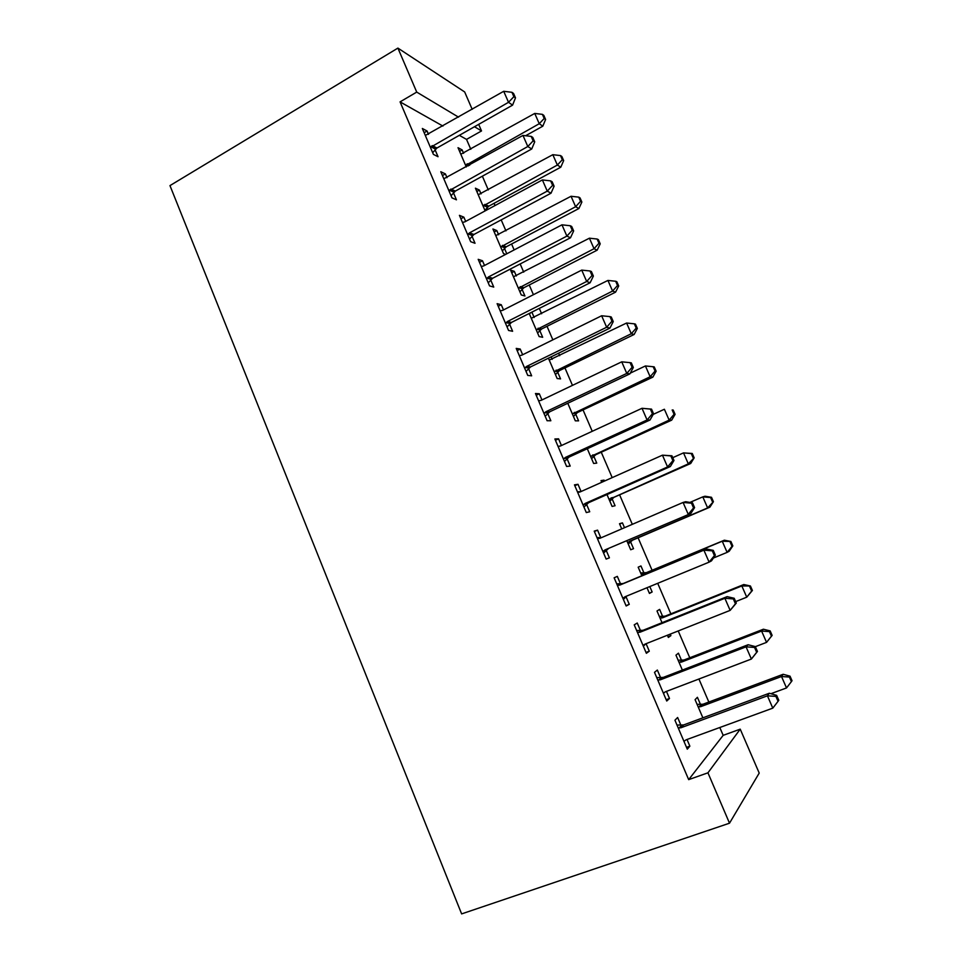 <?xml version="1.0" encoding="UTF-8"?>
<svg xmlns="http://www.w3.org/2000/svg" width="962" height="962" viewBox="0 0 962 962"><rect width="100%" height="100%" fill="white"/><g stroke="black" fill="none" stroke-linecap="round" stroke-linejoin="round"><path stroke-width="1.44" d="M442.941 126.082L400.072 101.876L688.672 779.641L723.171 735.341L719.804 727.512M708.838 702.044L698.917 679.016M689.766 657.767L678.222 630.952M670.851 613.84L657.707 583.309M652.08 570.262L638.107 537.806M632.311 524.338L619.6 494.841M612.193 477.621L601.25 452.2M592.243 431.301L583.032 409.908M572.462 385.377L564.959 367.941M559.68 355.687L558.609 353.198M552.849 339.839L547.029 326.31M541.618 313.756L539.309 308.381M533.417 294.697L529.232 284.992M523.713 272.162L520.177 263.949M514.141 249.928L511.58 243.999M505.94 230.88L501.19 219.877M495.021 205.543L494.059 203.319M488.299 189.935L482.371 176.178M470.803 149.302L466.534 139.394L481.529 130.94L474.507 126.731M723.171 735.341L740.223 729.16L759.21 773.075L729.509 823.195L707.948 772.811L740.223 729.16M400.072 101.876L416.726 92.099L397.907 48.1L464.67 91.955L472.186 109.343M478.679 124.363L481.529 130.94M729.509 823.195L461.628 913.9L169.973 185.606L397.907 48.1M681.505 660.293L678.438 653.174L675.961 655.158L682.359 670.057M660.617 677.705L657.347 670.057L654.497 672.342L666.738 701.021L669.492 698.472L666.462 691.389M643.963 572.967L640.957 565.957L638.179 567.183L641.858 575.757M649.807 586.567L652.14 591.979L649.446 593.434L646.993 587.722M620.538 583.898L617.327 576.382L614.129 577.789L626.166 605.988L629.268 604.316L626.034 596.765M601.322 481.361L604.064 480.122L600.997 480.615L601.719 482.287M604.064 480.122L604.473 481.06M612.097 498.809L615.067 505.735L612.097 506.445L606.998 494.576M574.831 485.714L577.994 484.295L574.458 484.86L586.291 512.566L589.718 511.76L586.555 504.328M577.994 484.295L581.072 491.51M575.661 414.033L578.583 420.851L575.324 420.839L567.772 403.258M536.207 395.238L539.309 393.759L535.461 393.506L547.101 420.743L550.841 420.755L547.727 413.456M539.309 393.759L541.955 399.952M529.353 313.804L531.481 312.325M532.01 312.458L534.175 317.496M539.79 330.567L542.676 337.277L539.129 336.568L529.208 313.48M498.232 306.277L501.274 304.726L497.126 303.679L508.561 330.459L512.614 331.277L509.547 324.098M501.274 304.726L503.499 309.92M494.203 231.962L496.813 230.567L492.929 228.992L503.511 253.619L505.627 254.389M496.813 230.567L498.617 234.776M503.294 245.659L504.1 247.547M504.473 248.4L506.782 253.788M460.882 218.771L463.864 217.159L459.427 215.344L470.671 241.69L475.024 243.278L472.005 236.219M463.864 217.159L465.68 221.404M470.755 233.285L471.62 235.293M459.595 151.371L462.145 149.928L458.02 147.703L466.293 166.967M462.145 149.928L463.612 153.331M468.29 164.213L468.855 165.536M424.146 132.708L427.068 131.024L422.342 128.475L433.405 154.389L438.047 156.722L435.077 149.771M427.068 131.024L428.487 134.343M433.585 146.272L434.62 148.701M466.534 139.394L459.331 135.329M442.436 175.565L445.394 173.918L440.8 171.729L451.96 197.859L456.457 199.819L453.463 192.821M445.394 173.918L447.005 177.693M452.092 189.598L453.042 191.823M476.827 191.51L479.413 190.091L475.408 188.191L485.149 210.882M479.413 190.091L481.048 193.891M485.726 204.774L486.616 206.854M487.012 207.792L487.746 209.475M479.485 262.349L482.491 260.762L478.198 259.331L489.538 285.894L493.746 287.097L490.704 279.978M482.491 260.762L484.511 265.476M511.712 272.715L514.333 271.356L510.594 270.106L521.248 294.937L524.927 295.983L522.065 289.321M514.333 271.356L516.329 275.974M517.147 350.577L520.214 349.05L516.221 348.4L527.741 375.408L531.649 375.829L528.559 368.59M520.214 349.05L522.643 354.75M551.094 356.866L552.164 359.355M557.659 372.138L560.557 378.896L557.154 378.535L548.412 358.177M555.435 440.283L558.573 438.828L554.882 438.985L566.606 466.462L570.201 466.065L567.063 458.706M558.573 438.828L561.435 445.538M593.807 456.253L596.753 463.119L593.638 463.468L587.301 448.725M594.384 531.529L597.57 530.146L594.215 531.12L606.144 559.078L609.403 557.84L606.204 550.348M597.57 530.146L600.757 537.602M619.66 524.074L622.438 522.871L619.516 523.725L621.729 528.896M622.438 522.871L624.506 527.693M630.531 541.714L633.537 548.689L630.699 549.759L626.851 540.812M640.488 630.603L637.253 623.015L634.223 624.855L646.368 653.294L649.29 651.19L646.091 643.698M662.662 616.462L659.619 609.391L656.998 610.99L662.024 622.703M670.249 634.114L670.899 635.617L668.362 637.445L667.412 635.245M680.916 725.216L677.621 717.496L674.939 720.225L687.289 749.17L689.862 746.163L687.012 739.489M700.492 704.485L697.414 697.306L695.081 699.675L702.873 717.82M688.672 779.641L707.948 772.811M458.537 117.148L416.726 92.099M626.021 605.639L629.268 604.316M649.326 593.133L652.14 591.979M646.019 652.476L649.29 651.19M668.049 636.748L670.899 635.617M666.185 699.723L669.492 698.472M686.519 747.378L689.862 746.163M432.299 145.611L436.952 148.016L512.59 105.135L508.513 102.297L430.411 147.39M513.864 96.693L515.488 97.859L513.576 93.482L511.952 92.304L513.864 96.693L508.513 102.297L503.715 91.294L425.324 135.462M436.952 148.016L432.672 152.693M512.59 105.135L515.488 97.859M511.952 92.304L503.715 91.294M525.625 135.738L542.796 126.19L539.249 123.713L534.74 113.432L460.822 154.233M465.62 165.404L539.249 123.713L544.203 118.47L545.61 119.48L543.819 115.38L542.4 114.358L544.203 118.47M534.74 113.432L542.4 114.358M545.61 119.48L542.796 126.19M450.841 189.045L455.363 191.077L531.733 148.978L527.801 146.513L448.941 190.801M533.152 140.837L534.716 141.847L532.78 137.422L531.216 136.4L533.152 140.837L527.801 146.513L522.967 135.426L443.807 178.776M455.363 191.077L451.034 195.707M531.733 148.978L534.716 141.847M531.216 136.4L522.967 135.426M469.552 232.828L473.917 234.487L551.034 193.194L547.258 191.125L469.552 232.828L467.628 234.572M552.609 185.353L554.1 186.207L552.152 181.746L550.649 180.88L552.609 185.353L547.258 191.125L542.388 179.93L464.862 221.849L462.445 222.438M473.917 234.487L469.552 239.093M551.034 193.194L554.1 186.207M550.649 180.88L542.388 179.93M484.896 210.281L488.804 206.169L560.786 167.196L557.359 165.055L552.825 154.69L478.234 194.769M483.068 206.024L557.359 165.055L562.313 159.728L563.672 160.606L561.856 156.481L560.497 155.579L562.313 159.728M552.825 154.69L560.497 155.579M563.672 160.606L560.786 167.196M502.332 250.878L506.277 246.789L578.896 208.526L575.625 206.722L571.043 196.272L495.779 235.618M500.649 246.969L575.625 206.722L580.567 201.311L581.866 202.056L580.038 197.895L578.739 197.138L580.567 201.311M571.043 196.272L578.739 197.138M581.866 202.056L578.896 208.526M488.407 276.984L492.628 278.271L570.49 237.782L566.883 236.111L488.407 276.984L486.471 278.715M572.222 230.243L573.653 230.94L571.693 226.455L570.262 225.745L572.222 230.243L566.883 236.111L561.964 224.819L483.682 265.921L481.253 266.486M492.628 278.271L488.227 282.828M570.49 237.782L573.653 230.94M570.262 225.745L561.964 224.819M507.431 321.524L511.495 322.414L590.127 282.756L586.676 281.481L507.431 321.524L505.471 323.22M592.015 275.529L593.374 276.07L591.402 271.537L590.031 270.983L592.015 275.529L586.676 281.481L581.721 270.106L502.657 310.353L500.204 310.894M511.495 322.414L507.046 326.924M590.127 282.756L593.374 276.07M590.031 270.983L581.721 270.106M519.901 291.787L523.881 287.734L597.161 250.168L594.035 248.713L589.417 238.191L513.455 276.791M518.374 288.227L594.035 248.713L598.977 243.242L600.216 243.843L598.376 239.646L597.125 239.033L598.977 243.242M589.417 238.191L597.125 239.033M600.216 243.843L597.161 250.168M537.602 333.008L541.618 328.992L615.572 292.159L612.59 291.053L607.936 280.435L531.277 318.29M536.231 329.81L612.59 291.053L617.52 285.498L618.71 285.954L616.846 281.734L615.656 281.253L617.52 285.498M607.936 280.435L615.656 281.253M618.71 285.954L615.572 292.159M526.611 366.426L530.531 366.919L609.92 328.114L606.649 327.248L526.611 366.426L524.627 368.109M611.976 321.212L613.263 321.573L611.267 317.003L609.968 316.618L611.976 321.212L606.649 327.248L601.635 315.764L521.801 355.17L519.324 355.675M530.531 366.919L526.034 371.404M609.92 328.114L613.263 321.573M609.968 316.618L601.635 315.764M555.447 374.567L559.499 370.586L634.138 334.475L631.288 333.73L626.599 323.028L549.242 360.113M554.232 371.717L631.288 333.73L636.219 328.09L637.349 328.415L635.473 324.146L634.343 323.821L636.219 328.09M626.599 323.028L634.343 323.821M637.349 328.415L634.138 334.475M545.959 411.712L549.711 411.808L629.894 373.857L626.779 373.412L545.959 411.712L543.951 413.383M632.106 367.28L633.333 367.484L631.312 362.866L630.086 362.65L632.106 367.28L626.779 373.412L621.729 361.832L541.101 400.36L538.6 400.841M549.711 411.808L545.177 416.245M629.894 373.857L633.333 367.484M630.086 362.65L621.729 361.832M573.436 416.438L577.525 412.494L652.837 377.14L650.144 376.755L645.418 365.957L630.278 373.136M572.378 413.961L650.144 376.755L655.074 371.031L656.132 371.212L654.244 366.907L653.174 366.726L655.074 371.031M645.418 365.957L653.174 366.726M656.132 371.212L652.837 377.14M565.464 457.395L569.059 457.07L650.023 419.997L647.089 419.973L565.464 457.395L563.443 459.03M652.404 413.744L647.089 419.973L642.003 408.297L651.539 409.127L650.372 409.09L652.404 413.744L653.571 413.78L651.539 409.127M558.044 446.38L560.569 445.935L642.003 408.297L650.372 409.09M569.059 457.07L564.478 461.471M558.008 446.296L559.704 446.236M650.023 419.997L653.571 413.78M591.558 458.646L595.694 454.737L671.692 420.141L669.155 420.117L664.381 409.247L653.234 414.369M590.656 456.541L669.155 420.117L674.073 414.321L675.083 414.345L673.172 410.016L672.161 409.98L674.073 414.321M672.161 409.98L673.172 410.016M675.083 414.345L671.692 420.141M585.136 503.451L588.576 502.717L670.346 466.534L667.58 466.955L585.136 503.451L583.092 505.086M672.895 460.63L667.58 466.955L662.445 455.17L671.933 455.796L670.839 455.928L672.895 460.63L673.977 460.485L671.933 455.796M577.645 492.316L580.206 491.907L662.445 455.17L670.839 455.928M588.576 502.717L583.946 507.07M577.416 491.774L580.651 491.702M670.346 466.534L673.977 460.485M609.836 501.178L613.996 497.306L690.704 463.492L688.311 463.852L683.513 452.886L672.751 457.671M609.09 499.458L688.311 463.852L694.179 457.84L692.255 453.475L691.305 453.583L693.229 457.96M691.305 453.583L683.513 452.886L692.255 453.475M694.179 457.84L690.704 463.492M604.978 549.915L690.836 513.492L604.978 549.915L602.921 551.527M693.554 507.924L688.251 514.345L683.068 502.453L685.69 501.707L692.508 502.873L691.486 503.174L693.554 507.924L694.576 507.599L692.508 502.873M597.426 538.648L599.999 538.263L683.068 502.453L691.486 503.174M608.261 548.761L603.583 553.066M596.993 537.638L601.563 537.59L598.196 538.648M690.836 513.492L694.576 507.599M628.246 544.059L632.455 540.223L709.872 507.19L707.635 507.936L702.789 496.873L689.898 502.429M627.669 542.724L629.605 541.221L707.635 507.936L713.419 501.695L711.495 497.294L710.605 497.546L712.541 501.972M710.605 497.546L702.789 496.873L705.062 496.236L711.495 497.294M713.419 501.695L709.872 507.19M715.355 555.134L713.263 550.36L712.313 550.841L714.405 555.627L715.355 555.134L711.507 560.846L709.114 562.145L624.999 596.777L622.919 598.364M714.405 555.627L709.114 562.145L703.883 550.156L706.324 548.965L623.123 583.549L616.738 583.886M617.376 585.377L619.973 585.028L703.883 550.156L712.313 550.841M626.743 596.067L623.376 599.458M713.263 550.36L706.324 548.965M713.395 558.032L727.116 552.38L722.234 541.233L724.35 540.199L646.392 572.63L640.668 572.967M730.062 541.871L732.022 546.332L732.828 545.899L730.879 541.462L722.234 541.233L643.662 573.917L641.209 574.254M732.828 545.899L729.184 551.25L727.116 552.38L732.022 546.332M724.35 540.199L730.879 541.462M736.303 603.078L734.198 598.268L733.333 598.929L735.437 603.763L736.303 603.078L730.146 610.377L645.189 644.047L643.085 645.61M735.437 603.763L730.146 610.377L724.867 598.28L727.128 596.632L643.097 630.278L636.652 630.543M637.493 632.515L640.127 632.19L724.867 598.28L733.333 598.929M645.803 643.806L643.35 646.236M734.198 598.268L727.128 596.632M735.665 601.611L746.752 597.186L741.834 585.954L743.782 584.535L665.103 616.149L659.319 616.414M749.675 586.567L751.647 591.053L752.404 590.464L750.432 585.99L741.834 585.954L662.517 617.808L660.052 618.121M752.404 590.464L746.752 597.186L751.647 591.053M743.782 584.535L750.432 585.99M757.455 651.454L755.326 646.596L754.533 647.45L756.661 652.32L757.455 651.454L751.382 659.042L665.548 691.726L663.431 693.265M756.661 652.32L751.382 659.042L746.055 646.837L748.123 644.732L663.251 677.416L656.733 677.597M657.792 680.062L660.449 679.773L746.055 646.837L754.533 647.45M664.958 692.003L663.491 693.434M755.326 646.596L748.123 644.732M755.362 646.668L766.558 642.375L761.591 631.048L763.383 629.22L683.97 660.016L678.138 660.221M769.456 631.625L771.452 636.147L772.137 635.401L770.153 630.892L769.456 631.625L761.591 631.048L681.529 662.06L679.052 662.337M772.137 635.401L766.558 642.375L771.452 636.147M763.383 629.22L770.153 630.892M678.258 728.018L680.94 727.765L767.423 695.827L772.799 708.14L686.098 739.826L683.946 741.341M676.995 725.059L683.573 724.963L769.299 693.253L767.423 695.827L775.913 696.392L778.066 701.31L778.787 700.264L776.635 695.358L775.913 696.392M776.635 695.358L769.299 693.253M772.799 708.14L778.066 701.31M770.899 693.71L786.519 687.938L781.517 676.514L783.14 674.29L702.981 704.232L697.101 704.364M789.405 677.056L791.401 681.625L792.027 680.711L790.03 676.166L789.405 677.056L781.517 676.514L700.709 706.661L698.196 706.926M791.401 681.625L786.519 687.938M783.14 674.29L790.03 676.166M430.904 146.789L435.57 149.182M468.169 165.921L466.077 164.851M469.817 165.007L467.4 163.756M449.434 190.211L453.956 192.232M468.133 233.982L472.51 235.63M487.481 207.239L483.537 205.471M488.804 206.169L484.86 204.389M504.942 247.859L501.118 246.416M506.277 246.789L502.465 245.346M486.976 278.126L491.209 279.401M505.976 322.643L510.064 323.521M522.534 288.792L518.843 287.686M523.881 287.734L520.202 286.628M540.271 330.038L536.712 329.269M541.618 328.992L538.071 328.222M525.144 367.532L529.076 368.025M558.14 371.609L554.713 371.188M559.499 370.586L556.096 370.154M544.48 412.806L548.244 412.89M576.142 413.504L572.859 413.432M577.525 412.494L574.254 412.409M563.972 458.465L567.58 458.14M594.3 455.735L591.161 456.012M595.694 454.737L592.556 455.014M578.415 492.303L579.833 492.051M583.633 504.521L587.073 503.775M612.59 498.292L609.595 498.941M613.996 497.306L611.014 497.943M603.463 550.961L606.745 549.807M631.036 541.197L628.174 542.207M632.455 540.223L629.605 541.221M618.157 585.389L621.32 583.91M619.973 585.028L623.123 583.549M623.46 597.811L626.575 596.224M646.392 572.63L643.662 573.917M644.696 572.967L641.943 574.254M638.275 632.527L641.269 630.615M640.127 632.19L643.097 630.278M643.626 645.069L644.985 644.131M665.103 616.149L662.517 617.808M663.395 616.462L660.786 618.133M658.585 680.086L661.399 677.729M660.449 679.773L663.251 677.416M683.97 660.016L681.529 662.06M682.238 660.317L679.785 662.361M679.064 728.054L681.709 725.252M680.94 727.765L683.573 724.963M702.981 704.232L700.709 706.661M701.238 704.509L698.941 706.95M431.649 146.056L436.303 148.449M469.143 165.38L466.786 164.165M449.819 189.803L454.341 191.823M468.181 233.922L472.558 235.57M487.842 206.866L483.898 205.098M505.002 247.799L501.178 246.356"/></g></svg>

